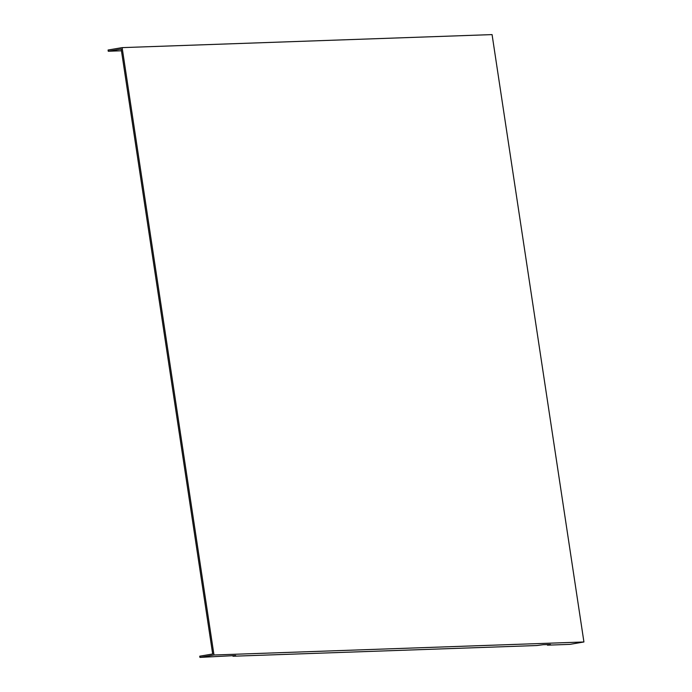 <?xml version="1.0" encoding="UTF-8"?>
<svg xmlns="http://www.w3.org/2000/svg" width="692" height="692" viewBox="0 0 692 692"><rect width="100%" height="100%" fill="white"/><g stroke="black" fill="none" stroke-linecap="round" stroke-linejoin="round"><path stroke-width="1.04" d="M121.455 50.776L108.255 51.243L121.186 49.037L212.496 652.764L212.678 653.983L199.746 656.189L199.927 657.4L213.984 655.004L583.927 641.977L569.871 644.373L547.441 645.16L550.451 644.486L543.159 644.702L536.81 645.532L232.988 656.232L235.643 655.532L199.927 657.4M232.763 655.635L232.988 656.232M547.216 644.563L547.441 645.16M583.927 641.977L492.073 34.6L122.129 47.627L108.073 50.023L108.255 51.243M213.984 655.004L122.129 47.627"/></g></svg>
